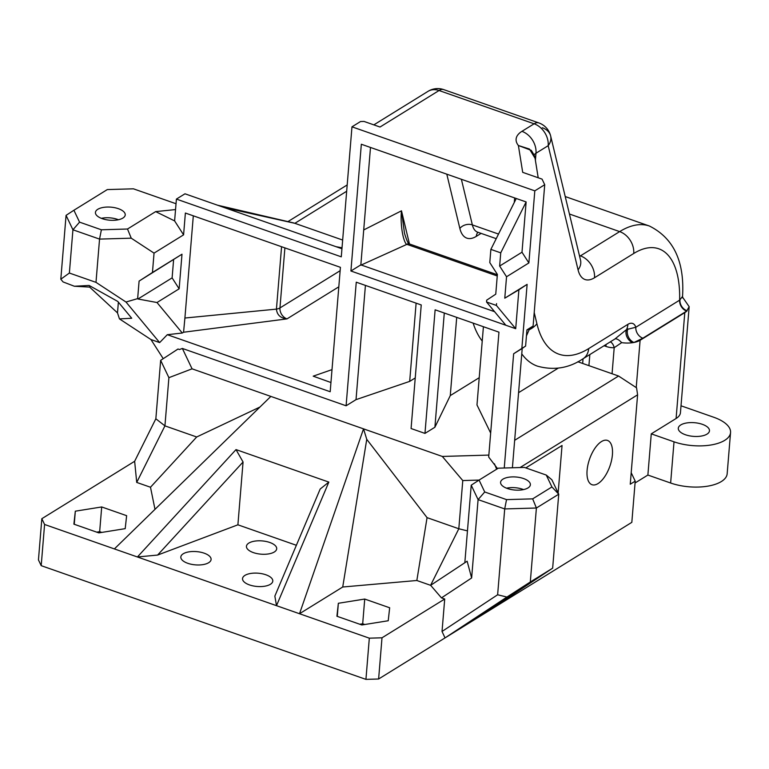 <?xml version="1.0" encoding="UTF-8"?>
<svg xmlns="http://www.w3.org/2000/svg" width="769" height="769" viewBox="0 0 769 769"><rect width="100%" height="100%" fill="white"/><g stroke="black" fill="none" stroke-linecap="round" stroke-linejoin="round"><path stroke-width="1.15" d="M534.09 154.829A18.398 8.065 -175.3 0 1 535.993 153.223A18.398 14.217 -121.7 0 0 521.92 131.345A36.797 16.139 4.7 0 0 518.383 145.504L529.428 149.023L535.07 158.289C535.56 157.789 534.301 155.155 531.292 150.368L518.383 145.504L522.699 172.343L542.058 179.119L544.721 184.714L533.1 326.056L526.909 330.218M535.407 160.385L535.993 153.223L548.191 145.677A18.398 13.323 -13.5 0 0 550.652 135.978L550.652 135.978A18.398 13.323 -13.5 0 0 542.337 127.75M682.334 297.449L682.882 298.016L682.545 296.421L679.623 300.16A97.5 44.746 109.3 0 0 633.733 253.482L594.504 277.753A36.797 16.88 -70.7 0 1 578.067 269.861A18.398 13.323 -13.5 0 0 580.528 260.153L550.652 135.978A18.398 18.398 0 0 0 538.838 122.915L443.771 89.627A18.398 8.44 109.3 0 0 439.051 90.521L380.021 127.029L364.016 121.425L360.536 121.531L351.971 126.827L534.811 190.847L544.721 184.714M529.697 328.498L526.438 335.909M533.1 326.056L526.938 329.863L525.602 346.098L521.853 348.415L527.121 284.357L504.781 298.18L506.54 276.763L528.88 262.94L534.811 190.847M524.9 346.531L522.209 348.463L512.404 467.773M521.853 348.415L513.644 353.759L522.209 348.463M558.179 368.168L518.575 392.671M627.898 328.834A9.199 6.806 -117.8 0 0 633.973 342.465A18.398 8.065 -175.3 0 1 632.57 342.695A9.199 6.844 -123.6 0 1 626.562 329.545A18.398 14.217 -121.7 0 0 627.908 324.335A18.398 8.44 109.3 0 1 635.828 327.258A9.199 7.104 -121.7 0 0 642.865 338.197L686.659 311.099A9.199 7.104 -121.7 0 1 679.623 300.16L635.828 327.258L626.562 329.545L614.854 339.033L582.931 358.844C568.877 368.226 553.709 370.658 537.406 366.14A134.296 61.626 -70.7 0 1 521.766 353.865M505.839 325.249L350.914 271.005L361.334 144.245L516.259 198.498L490.872 249.387L489.786 262.594L497.38 274.398L495.755 294.171L486.7 300.15L486.546 301.996L505.839 325.249L515.701 328.699L518.902 289.778L504.781 298.18M518.902 289.778L527.121 284.357M516.259 198.498L526.131 201.949L521.997 252.222L499.648 266.045L500.734 252.847L526.131 201.949M528.88 262.94L521.997 252.222M351.971 126.827L341.282 256.827L176.409 199.094L174.611 220.905L183.589 234.853L185.377 213.042L340.417 267.324L330.189 391.738L167.296 334.698L159.654 342.589L150.945 339.542L163.239 358.662M174.015 351.635L177.995 349.011L179.504 349.539L182.368 348.453L192.067 368.832L168.901 377.666L160.654 360.353L178.023 349.03M479.222 377.694L450.269 395.602L434.898 427.247L424.969 433.399L411.079 428.535L421.239 304.947L356.258 282.194L346.098 405.782L182.368 348.453M424.969 433.399L435.129 309.811L498.956 332.16L488.69 457.046L497.543 468.657M504.253 468.004L513.644 353.759M506.54 276.763L499.648 266.045M490.872 249.387L500.734 252.847M515.701 328.699L496.409 305.447L486.546 301.996M496.409 305.447L496.563 303.601M160.654 360.353L155.847 418.788L134.642 461.285L41.834 518.7L38.45 559.899L41.199 565.667L365.938 679.373L378.617 678.998L631.83 522.343L635.213 481.144L631.195 472.704M520.055 467.552L637.597 394.824L630.253 484.22L635.213 481.144M612.412 454.739A23.454 10.766 -70.7 0 1 592.005 484.71A23.454 10.766 -70.7 0 1 589.592 459.016A23.454 10.766 -70.7 0 1 607.5 440.435A23.454 10.766 -70.7 0 1 612.412 454.739M525.804 467.898L562.043 445.482L558.14 492.948M350.914 271.005L360.844 264.863L494.582 311.685M370.495 147.456L360.844 264.863M173.602 259.749L172.112 277.878L137.968 298.997L156.991 302.525L179.148 288.817L181.993 254.212L139.093 281.098L152.454 272.486L154.04 253.126L183.589 234.853M172.112 277.878L179.148 288.817M181.993 254.212L152.454 272.486M175.543 209.572L155.655 211.61L127.51 229.018L101.383 229.787L99.547 239.101L131.239 238.179L154.04 253.126M101.383 229.787L79.563 222.145L72.93 229.787L99.547 239.101L95.99 282.358L125.991 302.025L137.651 298.622L139.093 281.098M604.088 345.762L605.972 346.415A27.597 21.321 -121.7 0 0 614.2 347.694A9.199 5.364 87.3 0 0 610.355 341.888M612.066 373.744L614.2 347.694L621.66 342.647A9.199 3.634 -126.4 0 0 614.854 339.033M686.659 311.099L689.168 306.677L682.612 297.238M632.57 342.695A18.398 8.065 -175.3 0 1 621.66 342.647M497.351 274.744L409.271 243.908A9.199 3.989 110.5 0 0 409.223 243.888L409.281 243.908A9.199 4.22 109.3 0 0 409.271 243.908A9.199 4.22 109.3 0 0 406.916 244.35L497.245 275.975M409.223 243.888A9.199 3.989 110.5 0 0 406.888 244.359L406.551 244.513A9.199 1.596 135.9 0 1 408.973 243.648L409.281 243.917M408.993 243.667A9.199 1.596 135.9 0 0 408.983 243.658C408.051 243.465 406.561 239.986 404.484 233.257L401.485 210.812C400.226 222.078 402.389 239.803 406.551 244.513L360.815 265.199M409.464 243.975L401.485 210.812L363.708 229.95M281.569 246.724L276.436 309.119L184.906 318.03L183.57 332.237L182.301 333.025L156.991 302.525M184.906 318.03L193.307 215.82M125.991 302.025L159.654 342.589M182.301 333.025L167.296 334.698M150.945 339.542L119.464 318.904L131.73 318.241L117.792 301.448L89.117 285.453L74.372 286.251L63.077 281.935L60.809 279.205L69.373 273.043L95.99 282.358M155.655 211.61L174.611 220.905M473.127 323.115A134.296 61.626 109.3 0 0 482.23 341.071M456.709 317.366L450.269 395.602M444.29 313.021L434.898 427.247M490.66 433.043L476.982 404.955L483.413 326.719M415.241 377.944L409.685 381.386L416.116 303.159M409.685 381.386L356.028 399.64L346.098 405.782M356.028 399.64L365.419 285.405M577.817 361.757L618.564 376.022L636.569 387.826L637.597 394.824M618.564 376.022L514.663 440.301M176.409 199.094L184.973 193.798L341.945 248.762M338.812 286.827L286.991 318.885A9.199 7.104 58.3 0 1 279.954 307.946A9.199 4.037 4.7 0 1 276.436 309.119C277.013 314.925 280.531 318.183 286.991 318.885L183.57 332.237M332.006 369.62L313.204 376.166L330.949 382.529M342.022 247.791L336.024 246.686M292.662 222.712A18.398 14.217 58.3 0 1 293.143 222.818A18.398 14.217 58.3 0 1 294.854 223.318L342.657 240.053M346.675 191.25L294.854 223.318L224.923 207.784M514.278 202.468L514.653 197.931M488.853 455.085L442.319 456.45L462.775 480.567L479.049 480.087L471.224 485.191L478.087 499.619L484.72 491.977L479.058 480.087L498.312 468.177L524.439 467.417L546.259 475.059L551.921 486.95L532.667 498.86L506.54 499.619L484.72 491.977M496.639 469.215L494.448 463.832M79.563 222.145L73.901 210.254L107.304 189.578L133.431 188.818L176.024 203.727M122.867 218.069A14.947 6.556 -175.3 0 1 105.872 219.655A14.947 6.556 -175.3 0 1 95.433 212.455A14.947 6.556 -175.3 0 1 110.871 207.149A14.947 6.556 -175.3 0 1 125.232 214.907A14.947 6.556 -175.3 0 1 122.867 218.069M462.775 480.567L458.814 528.764L427.064 517.643L366.755 439.33L363.535 428.862L192.067 368.832M378.617 678.998L382.001 637.799L369.322 638.174L299.516 613.729L363.535 428.862L442.319 456.45M636.223 387.595L640.106 340.273A18.398 8.065 -175.3 0 1 633.973 342.465L642.865 338.197M640.106 340.273L684.794 312.627L676.095 418.499L651.266 433.851L674.019 441.819A36.797 16.139 4.7 0 0 710.873 445.001A36.797 16.139 4.7 0 0 730.55 432.553A36.797 16.139 4.7 0 0 713.738 417.25L681.017 405.792M679.95 299.977A9.199 7.248 56.1 0 0 687.15 310.782A27.597 12.102 -175.3 0 1 684.794 312.627M730.55 432.553L727.166 473.742A36.797 16.139 -175.3 0 1 707.48 486.2A36.797 16.139 -175.3 0 1 670.635 483.019L647.883 475.05L635.069 482.97M101.364 218.329A14.947 6.556 -175.3 0 1 118.426 219.732M588.919 365.64L589.833 354.576M689.168 306.677L680.45 412.655A27.597 12.102 -175.3 0 1 676.095 418.499M647.883 475.05L651.266 433.851M74.372 286.251L89.617 287.087L117.494 312.887L119.464 318.904M127.51 229.018L131.239 238.179M73.901 210.254L66.067 215.358L72.93 229.787L69.373 273.043M66.067 215.358L60.809 279.205M89.723 285.789L89.617 287.087M118.378 302.15L117.494 312.887M528.005 487.921A14.947 6.556 -175.3 0 1 511.01 489.497A14.947 6.556 -175.3 0 1 500.581 482.298A14.947 6.556 -175.3 0 1 516.009 477.001A14.947 6.556 -175.3 0 1 530.37 484.758A14.947 6.556 -175.3 0 1 528.005 487.921M506.54 499.619L504.704 508.934L497.63 594.773L506.934 597.052L445.04 637.905L442.031 631.464L444.713 599.013L441.473 597.878L430.64 585.315L467.139 561.207L471.637 577.971L478.087 499.619L504.704 508.934L536.397 508.011L532.667 498.86M506.934 597.052L530.302 581.989L536.397 508.011L558.736 494.198L551.921 486.95M546.259 475.059L551.873 479.779L558.736 494.198L552.651 568.166L484.758 613.326M471.224 485.191L464.832 562.725M441.473 597.878L471.637 577.971M506.511 488.18A14.947 6.556 -175.3 0 1 523.554 489.584M497.63 594.773L442.031 631.464M489.882 608.462L537.714 577.894L490.468 609.077L474.329 619.055L489.882 608.462M522.247 587.458L522.161 588.487M490.555 608.019L490.468 609.077M552.651 568.166L530.302 581.989M382.001 637.799L444.713 599.013M706.99 434.129A15.64 6.854 -175.3 0 1 689.216 435.783A15.64 6.854 -175.3 0 1 678.296 428.256A15.64 6.854 -175.3 0 1 694.445 422.7A15.64 6.854 -175.3 0 1 709.47 430.813A15.64 6.854 -175.3 0 1 706.99 434.129M583.046 358.777L582.662 363.449M365.938 679.373L369.322 638.174M467.456 530.879L458.814 528.764L430.602 585.315L416.836 580.499L342.724 587.007L299.516 613.729L276.504 605.674L328.834 482.096L320.192 489.017L274.85 596.11L276.504 605.674L44.583 524.477L41.199 565.667M41.834 518.7L44.583 524.477M168.901 377.666L164.931 425.863L196.691 436.984L259.951 407.032M270.851 396.41L114.389 548.912M157.607 555.064L137.411 556.977L236.016 449.596L243.062 462.006L157.607 555.064L237.9 524.814L296.363 545.288M328.834 482.096L236.016 449.596M101.787 532.408L99.662 531.667L96.711 532.148M359.738 624.236L362.689 623.765L364.814 624.505M388.23 620.746L361.863 624.976L336.918 616.248L338.35 603.281L364.727 599.051L389.662 607.779L388.23 620.746M253.376 552.603A15.178 6.652 4.7 0 0 268.573 553.92A15.178 6.652 4.7 0 0 276.696 548.778A15.178 6.652 4.7 0 0 262.114 540.905A15.178 6.652 4.7 0 0 246.445 546.288A15.178 6.652 4.7 0 0 253.376 552.603M249.473 584.911A15.178 6.652 -175.3 0 1 242.543 578.596A15.178 6.652 -175.3 0 1 250.656 573.463A15.178 6.652 -175.3 0 1 265.863 574.77A15.178 6.652 -175.3 0 1 272.793 581.085A15.178 6.652 -175.3 0 1 264.68 586.218A15.178 6.652 -175.3 0 1 249.473 584.911M187.771 563.302A15.178 6.652 4.7 0 0 202.968 564.619A15.178 6.652 4.7 0 0 211.09 559.476A15.178 6.652 4.7 0 0 204.15 553.171A15.178 6.652 4.7 0 0 188.953 551.854A15.178 6.652 4.7 0 0 180.83 556.996A15.178 6.652 4.7 0 0 187.771 563.302M154.992 509.347L150.493 487.238L136.719 482.423L134.642 461.285M75.324 511.183L73.891 524.15L98.836 532.888L125.203 528.649L126.635 515.682L101.7 506.954L75.324 511.183L74.247 524.275M155.847 418.788L164.931 425.863L136.719 482.423M150.493 487.238L196.691 436.984M243.062 462.006L237.9 524.814M342.724 587.007L366.755 439.33M416.836 580.499L427.064 517.643M101.7 506.954L99.662 531.667M364.727 599.051L362.689 623.765M338.35 603.281L337.274 616.373M578.067 269.861L548.191 145.677A18.398 14.217 -121.7 0 0 534.119 123.799L521.92 131.345M538.838 122.915A18.398 8.44 109.3 0 0 534.119 123.799L439.051 90.521A18.398 14.217 -121.7 0 0 428.016 91.348L373.84 124.866M529.495 329.565A18.398 13.323 -13.5 0 0 536.906 323.739L534.215 312.541M605.972 346.415A9.199 4.22 109.3 0 0 606.001 344.579M627.908 324.335L588.679 348.607A115.898 53.186 -70.7 0 1 536.906 323.739M582.931 358.844A18.398 14.217 -121.7 0 0 588.679 348.607M682.545 296.421C684.66 261.585 673.625 238.121 649.421 226.028A115.898 53.186 109.3 0 0 619.66 231.604L569.425 214.013M633.733 253.482A18.398 14.217 -121.7 0 0 619.66 231.604L580.432 255.875A18.398 8.44 -70.7 0 1 579.605 256.327M340.138 270.707L279.954 307.946L284.895 247.887M498.514 234.064L472.358 224.904L461.381 179.283M496.216 238.669L477.597 232.151A27.597 12.66 -70.7 0 1 472.358 224.904A9.199 6.661 -13.5 0 0 459.862 228.47L446.799 174.169M477.943 232.267A9.199 7.104 -121.7 0 0 476.299 236.362A36.797 16.88 -70.7 0 1 459.862 228.47M481.115 233.382L476.299 236.362M594.504 277.753A18.398 14.217 -121.7 0 0 580.432 255.875L579.413 255.51M670.635 483.019L674.019 441.819M538.204 177.764L535.07 158.279M443.771 89.627A18.398 18.398 0 0 0 428.016 91.348M565.225 196.547L649.421 226.028M293.143 222.827L217.55 205.198M347.194 184.935L287.866 221.645"/></g></svg>
